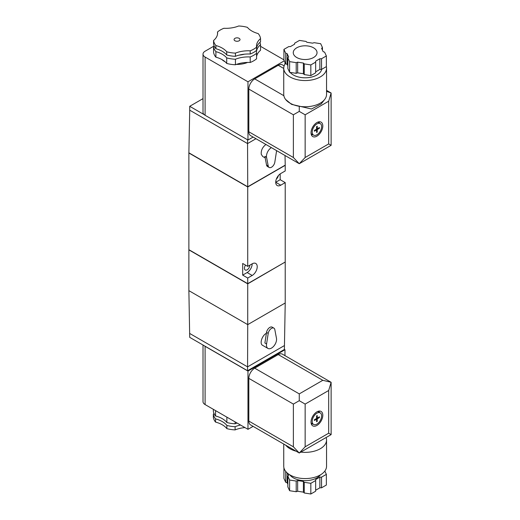 <?xml version="1.0" encoding="UTF-8"?>
<svg xmlns="http://www.w3.org/2000/svg" width="520" height="520" viewBox="0 0 520 520"><rect width="100%" height="100%" fill="white"/><g stroke="black" fill="none" stroke-linecap="round" stroke-linejoin="round"><path stroke-width="0.78" d="M226.869 417.144L226.869 422.513A22.588 13.046 0 0 0 215.56 415.981A23.777 13.728 180 0 1 213.35 411.223L213.35 409.338M235.118 421.902L235.118 423.793A23.777 13.728 180 0 1 226.869 422.513M215.56 410.612L215.56 415.981M324.838 471.062L326.365 474.357L321.542 477.139L319.858 477.139L315.653 479.563L315.653 480.538L310.83 483.321L304.245 482.3L303.401 481.462L297.661 480.571L296.205 481.059L289.614 480.038L287.846 476.236L288.691 475.397L287.781 473.441M285.948 471.679L285.428 471.022M320.444 474.857A16.646 9.607 180 0 1 305.149 480.682A16.646 9.607 180 0 1 289.848 474.857M215.56 418.899A22.588 13.046 180 0 1 226.869 425.425L226.869 428.63A22.588 13.046 0 0 0 215.56 422.097A23.777 13.728 0 0 1 213.35 417.339L213.35 414.135A23.777 13.728 180 0 0 215.56 418.899L215.56 422.097M244.972 427.596A22.588 13.046 0 0 0 235.118 429.904A23.777 13.728 0 0 1 226.869 428.63M214.032 413.556A22.588 13.046 180 0 1 213.35 414.135M285.22 165.321L285.22 170.957L280.767 173.524A7.131 4.121 120 0 0 276.107 179.816A7.131 4.121 120 0 0 277.199 185.53A7.131 4.121 120 0 0 280.767 185.178L285.22 182.605L285.22 262.015L247.728 283.66L188.877 249.685L188.877 152.997L247.728 186.972L285.22 165.321L247.728 186.875L247.559 143.578L255.964 138.723M247.728 186.875L188.877 152.997M285.61 99.45L291.551 104.358L311.461 109.012L321.23 103.916L324.682 99.45A21.398 12.357 180 0 1 305.149 106.763A21.398 12.357 180 0 1 285.61 99.45A21.398 12.357 180 0 1 283.868 95.713A21.398 12.357 180 0 1 283.745 94.406L283.745 68.198A21.398 12.357 180 0 1 285.461 63.355M326.365 66.58A21.398 12.357 180 0 1 326.547 68.198L326.547 94.406A21.398 12.357 180 0 1 324.682 99.45M284.128 65.871L282.406 64.87A8.32 4.803 120 0 0 278.245 65.286L254.703 78.877A8.32 4.803 120 0 0 248.82 89.07L248.82 131.781A8.32 4.803 120 0 0 250.542 135.59L299.26 163.722L293.377 157.508L248.82 131.781M248.82 89.07L293.377 114.797L299.26 111.397L299.26 106.398M326.547 91.364L331.123 93.002L328.686 101.205L328.686 143.917L331.123 145.327L299.26 163.722L305.149 157.508L328.686 143.917M283.927 59.833L260.533 46.325M214.175 45.968L205.101 51.207A7.131 4.121 0 0 0 203.014 54.119A7.131 4.121 0 0 0 205.101 57.031L247.975 81.79L284.284 60.827M221.904 59.553A17.836 10.296 0 0 0 224.439 61.399A17.836 10.296 0 0 0 225.102 61.763M236.366 64.409A17.836 10.296 0 0 0 247.553 62.445M203.014 54.119L203.014 112.366A7.131 4.121 0 0 0 204.269 114.699A7.131 4.121 0 0 0 205.101 115.278L247.975 140.036L253.11 137.072M284.967 62.302L284.967 64.077M247.975 81.79L247.975 140.036M203.014 98.624L189.716 106.301L204.269 114.699M247.559 139.789L247.559 143.578L189.716 110.181L188.877 152.802L247.728 186.778L285.22 165.133L285.031 155.506M189.716 106.301L189.716 110.181M271.356 147.609A7.131 4.121 120 0 0 266.572 157.32L268.216 165.99A4.758 2.743 120 0 0 269.139 167.453A4.758 2.743 120 0 0 272.493 166.484A4.758 2.743 120 0 0 274.82 162.181L276.464 151.606A7.131 4.121 120 0 0 276.562 150.612M266.572 157.32L264.888 156.351L266.539 165.022A4.758 2.743 120 0 0 267.456 166.484L269.139 167.453M265.187 157.917L262.652 156.455L261.235 154.245C260.956 150.358 262.522 147.102 265.941 144.482M247.728 266.383L242.684 263.471L242.684 275.119L247.136 272.545A7.131 4.121 120 0 0 252.181 263.809L247.728 266.383L247.728 186.972M245.55 265.128A3.802 2.197 120 0 0 245.232 270.017A3.802 2.197 120 0 0 248.17 268.996A3.802 2.197 120 0 0 249.828 265.168M242.684 275.119L247.728 278.031L252.181 275.457A7.131 4.121 120 0 0 256.841 269.172A7.131 4.121 120 0 0 255.749 263.458A7.131 4.121 120 0 0 252.181 263.809M280.767 185.178L275.724 182.267L280.176 179.692L280.176 173.908M276.341 179.101A3.802 2.197 120 0 0 278.337 175.65M280.176 179.692L285.22 182.605M247.728 283.757L188.877 249.88L247.728 283.855L285.051 262.113L247.728 283.757L247.728 278.031M299.26 111.397L305.149 114.797L305.149 157.508M312.208 132.073A6.656 3.842 120 0 0 313.586 135.122A6.656 3.842 120 0 0 320.249 131.281A6.656 3.842 120 0 0 320.249 123.591A6.656 3.842 120 0 0 315.114 125.372A6.656 3.842 120 0 0 312.208 132.073M311.428 134.979A8.32 4.803 120 0 0 312.721 134.622M319.377 123.091A8.32 4.803 120 0 0 319.039 121.791M311.031 132.756A8.32 4.803 120 0 0 312.754 136.565A8.32 4.803 120 0 0 321.081 131.762A8.32 4.803 120 0 0 321.081 122.148A8.32 4.803 120 0 0 314.665 124.377A8.32 4.803 120 0 0 311.031 132.756M319.436 128.291L319.436 127.51L317.252 128.772L317.252 126.249L316.583 126.64L316.583 129.162L314.392 130.423L314.392 131.203L316.583 129.935L316.583 132.464L317.252 132.073L317.252 129.552L319.436 128.291L318.767 127.901M316.583 128.388L317.252 128.772M315.906 129.552L316.583 129.935M316.583 131.684L317.252 132.073M316.583 129.162L317.252 129.552M313.553 47.807A11.889 6.864 180 0 1 317.038 52.663A11.889 6.864 180 0 1 305.149 59.527A11.889 6.864 180 0 1 293.254 52.663A11.889 6.864 180 0 1 300.599 46.319A11.889 6.864 180 0 1 313.553 47.807M319.858 58.734L315.653 61.159L315.653 62.127L310.83 64.916L304.245 63.895L303.401 63.057L297.661 62.166L296.205 62.654L289.614 61.633L287.846 57.831L288.691 56.986L287.151 53.67L285.695 53.183L283.927 49.38L288.756 46.599L290.433 46.599L294.639 44.168L294.639 43.199L299.462 40.417L306.053 41.431L306.891 42.276L312.637 43.16L314.093 42.679L320.678 43.7L322.445 47.502L321.607 48.341L323.141 51.656L324.597 52.143L326.365 55.945L321.542 58.734L319.858 58.734L319.858 69.407L315.653 71.838M315.653 62.127L315.653 72.806L310.83 75.595L304.245 74.575L303.401 73.73L297.661 72.846L296.205 73.327L289.614 72.312L287.846 68.504L287.846 57.831M287.846 65.852L287.151 64.35L285.695 63.863L283.927 60.06L283.927 49.38M326.365 55.945L326.365 66.625L321.542 69.407L319.858 69.407M321.678 69.329A16.646 9.607 180 0 1 307.911 77.675A16.646 9.607 180 0 1 290.173 72.397M326.547 68.198A21.398 12.357 180 0 1 305.149 80.555A21.398 12.357 180 0 1 283.745 68.198M321.542 69.407L321.542 58.734M310.83 64.916L310.83 75.595M322.445 50.154L322.445 47.502M285.695 63.863L285.695 53.183M289.614 72.312L289.614 61.633M287.151 64.35L287.151 53.67M304.245 74.575L304.245 63.895M296.205 73.327L296.205 62.654M303.401 73.73L303.401 63.057M297.661 72.846L297.661 62.166M226.714 63.42A23.543 13.591 0 0 0 235.424 64.766L235.424 59.234A23.543 13.591 180 0 1 226.714 57.889L226.714 63.42A22.588 13.046 0 0 0 215.897 57.174L215.897 51.643A23.543 13.591 180 0 1 213.564 46.611A22.588 13.046 180 0 0 214.208 46.052M213.564 46.611L213.564 52.15A23.543 13.591 0 0 0 215.897 57.174M235.424 64.766A22.588 13.046 0 0 1 250.198 62.478A23.543 13.591 0 0 0 256.575 58.799L256.575 53.268A22.588 13.046 180 0 1 256.497 52.175A22.588 13.046 180 0 1 260.533 44.733L260.533 50.271A22.588 13.046 0 0 0 256.575 56.622M213.564 40.502L213.564 43.7A23.543 13.591 0 0 0 215.897 48.73A22.588 13.046 0 0 1 226.714 54.977A23.543 13.591 0 0 0 235.424 56.323L235.424 53.118A23.543 13.591 0 0 1 226.714 51.773A22.588 13.046 0 0 0 215.897 45.526A23.543 13.591 0 0 1 213.564 40.502A22.588 13.046 0 0 0 217.6 33.059A22.588 13.046 0 0 0 217.522 31.967A23.543 13.591 0 0 1 223.899 28.288A22.588 13.046 0 0 0 238.674 26A23.543 13.591 0 0 1 247.383 27.346A22.588 13.046 0 0 0 258.2 33.592A23.543 13.591 0 0 1 260.533 38.617A22.588 13.046 0 0 0 256.497 46.059A22.588 13.046 0 0 0 256.575 47.151A23.543 13.591 0 0 1 250.198 50.83A22.588 13.046 0 0 0 235.424 53.118M260.533 38.617L260.533 41.821A22.588 13.046 0 0 0 256.575 48.172M235.424 56.323A22.588 13.046 0 0 1 250.198 54.035A23.543 13.591 0 0 0 256.575 50.355L256.575 47.151M256.575 53.268A23.543 13.591 180 0 1 250.198 56.947A22.588 13.046 180 0 0 235.424 59.234M259.889 42.386A23.543 13.591 180 0 1 260.533 44.733M215.897 51.643A22.588 13.046 180 0 1 226.714 57.889M234.949 40.774A2.971 1.716 0 0 0 238.186 41.145A2.971 1.716 0 0 0 240.019 39.559A2.971 1.716 0 0 0 237.049 37.843A2.971 1.716 0 0 0 234.078 39.559A2.971 1.716 0 0 0 234.949 40.774M226.714 54.977L226.714 51.773M250.198 54.035L250.198 50.83M250.198 62.478L250.198 56.947M217.522 34.145L217.522 31.967M215.897 48.73L215.897 45.526M188.877 290.654L189.716 337.35L247.559 370.74L247.728 324.63L188.877 290.654L188.877 249.88M285.22 262.21L285.22 302.978L247.728 324.63L247.728 283.855M285.22 302.978L284.382 349.479L247.559 370.74M271.518 348.075A7.131 4.121 120 0 0 276.464 338.26L274.82 329.589A4.758 2.743 120 0 0 273.897 328.133A4.758 2.743 120 0 0 270.543 329.101A4.758 2.743 120 0 0 268.216 333.398L266.572 343.974A7.131 4.121 120 0 0 267.95 348.426A7.131 4.121 120 0 0 271.518 348.075M267.95 348.426L262.555 345.312C259.35 343.791 262.028 335.419 266.403 333.288M273.897 328.133L272.214 327.158A4.758 2.743 120 0 0 268.86 328.127A4.758 2.743 120 0 0 266.539 332.43L264.888 343.005L266.572 343.974M189.716 333.463L247.559 366.86L284.382 345.599M204.269 345.748A7.131 4.121 0 0 0 205.101 346.326L247.975 371.079L284.967 349.726L284.382 349.382M284.967 355.647L284.967 349.726M203.014 345.02L203.014 401.661A7.131 4.121 0 0 0 205.101 404.573L247.975 429.325L247.975 371.079M248.82 421.076A8.32 4.803 120 0 0 250.542 424.885L299.26 453.011L293.377 446.803L248.82 421.076L248.82 378.365A8.32 4.803 120 0 1 254.703 368.166L278.245 354.575A8.32 4.803 120 0 1 282.406 354.166L331.123 382.291L328.686 390.494L328.686 433.212L331.123 434.616L299.26 453.011L305.149 446.803L305.149 404.085L328.686 390.494M247.975 429.325L253.11 426.368M293.377 446.803L293.377 404.085L299.26 400.693L305.149 404.085M312.208 421.369A6.656 3.842 120 0 0 313.586 424.418A6.656 3.842 120 0 0 320.249 420.57A6.656 3.842 120 0 0 320.249 412.88A6.656 3.842 120 0 0 315.114 414.668A6.656 3.842 120 0 0 312.208 421.369M311.428 424.275A8.32 4.803 120 0 0 312.721 423.917M319.377 412.386A8.32 4.803 120 0 0 319.039 411.086M311.031 422.045A8.32 4.803 120 0 0 312.754 425.854A8.32 4.803 120 0 0 321.081 421.05A8.32 4.803 120 0 0 321.081 411.444A8.32 4.803 120 0 0 314.665 413.673A8.32 4.803 120 0 0 311.031 422.045M317.252 418.841L319.436 417.579L319.436 416.806L317.252 418.067L317.252 415.545L316.583 415.928L316.583 418.457L314.392 419.718L314.392 420.491L316.583 419.231L316.583 421.753L317.252 421.369L317.252 418.841L316.583 418.457M318.767 417.196L319.436 417.579M316.583 417.677L317.252 418.067M315.906 418.841L316.583 419.231M316.583 420.979L317.252 421.369M326.111 437.515A21.398 12.357 180 0 1 326.547 440.005A21.398 12.357 180 0 1 300.833 452.107M296.147 451.217A21.398 12.357 180 0 1 285.727 445.198M326.547 440.005L326.547 466.219A21.398 12.357 180 0 1 305.149 478.575A21.398 12.357 180 0 1 283.745 466.219L283.745 444.054M321.542 477.139L321.542 487.819L319.858 487.819L319.858 477.139M315.653 490.243L319.858 487.819M315.653 480.538L315.653 491.218L310.83 494L304.245 492.979L303.401 492.141L297.661 491.25L296.205 491.738L289.614 490.718L289.614 480.038M321.542 487.819L326.365 485.03L326.365 474.357M285.695 471.594L285.695 482.274L283.927 478.465L283.927 467.831M287.846 476.236L287.846 486.915L289.614 490.718M287.846 484.263L287.151 482.755L285.695 482.274M287.151 472.907L287.151 482.755M304.245 482.3L304.245 492.979M310.83 483.321L310.83 494M303.401 481.462L303.401 492.141M297.661 480.571L297.661 491.25M296.205 481.059L296.205 491.738M240.552 425.041A22.588 13.046 180 0 0 235.118 426.706L235.118 429.904M237.107 423.053A22.588 13.046 0 0 0 235.118 423.793M235.118 426.706A23.777 13.728 180 0 1 226.869 425.425M299.26 400.693L299.26 393.894L322.803 380.302L331.123 382.291L331.123 434.616M283.868 95.713L254.703 78.877M283.745 68.458L278.245 65.286M205.101 57.031L205.101 115.278M268.216 165.99L266.539 165.022M247.136 272.545L252.181 275.457M293.377 114.797L293.377 157.508M244.413 54.184A16.478 9.516 180 0 1 239.148 55.114M268.216 333.398L266.539 332.43M205.101 404.573L205.101 346.326M293.377 404.085L248.82 378.365M305.149 114.797L328.686 101.205M322.803 380.302L278.245 354.575M299.26 393.894L254.703 368.166M305.149 446.803L328.686 433.212M326.547 90.356L331.123 93.002L331.123 145.327M320.249 123.591L317.746 122.148M313.586 135.122L311.09 133.679M320.249 412.88L317.746 411.444M313.586 424.418L311.09 422.975"/></g></svg>
